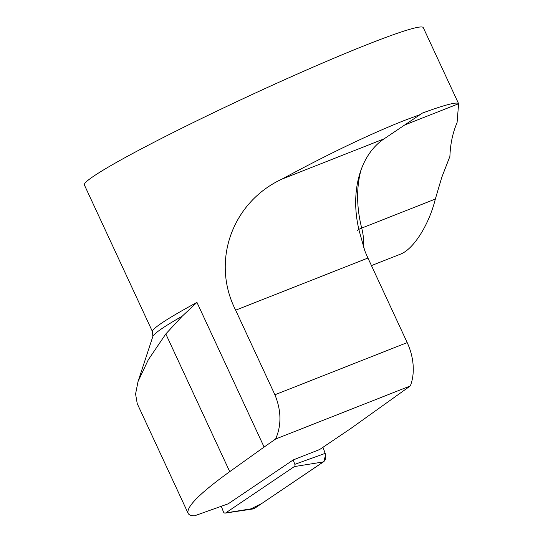 <?xml version="1.0" encoding="UTF-8"?>
<svg xmlns="http://www.w3.org/2000/svg" width="543" height="543" viewBox="0 0 543 543"><rect width="100%" height="100%" fill="white"/><g stroke="black" fill="none" stroke-linecap="round" stroke-linejoin="round"><path stroke-width="0.81" d="M371.446 265.595L400.32 254.212C413.427 249.4 428.977 224.911 435.33 199.064L441.764 177.385L449.909 156.391A98.079 68.126 68.5 0 1 457.063 122.725L458.611 103.733A186.826 11.403 155.1 0 0 422.44 113.059L420.234 114.539L403.843 120.661C368.48 134.766 327.863 154.246 281.987 179.102C232.56 201.887 210.623 260.966 235.642 310.189L274.901 394.761C281.355 410.542 281.6 425.305 275.62 439.029L264.102 447.059L196.953 302.397L182.265 316.148L165.812 333.945L148.273 359.833L138.031 381.559L135.574 394.001L137.25 403.673L188.109 513.298C186.079 507.006 199.953 493.119 229.73 471.643L264.102 447.059M458.625 103.747L423.289 27.639A186.826 11.403 155.1 0 0 368.31 44.126A186.826 11.403 155.1 0 0 183.337 127.442A186.826 11.403 155.1 0 0 84.375 184.953L152.529 331.766A186.826 11.403 -24.9 0 1 196.953 302.397M274.901 394.761L407.196 342.606A46.705 32.444 68.5 0 1 410.325 385.93L350.846 428.475L319.718 449.482L293.186 459.955L228.209 503.816L194.448 515.85C190.98 515.755 188.862 514.907 188.109 513.298M410.325 385.93L275.62 439.029M407.196 342.606L367.944 258.034A98.079 68.126 68.5 0 1 364.76 250.635L359.235 230.965C349.855 193.254 359.378 155.481 383.86 139.001L420.234 114.539M221.313 506.273L223.377 511.757A1.955 1.514 -109.6 0 0 225.216 513.101A1.955 1.514 -109.6 0 0 225.712 512.911L294.333 466.586A1.955 1.514 -109.6 0 0 294.829 464.333L293.186 459.955M250.92 508.866L261.774 503.497L323.879 461.516L325.617 454.735L322.942 447.31L325.216 453.371A7.412 5.749 70.4 0 1 323.356 461.93L254.728 508.255A7.412 5.749 70.4 0 1 252.868 508.974L225.216 513.101M182.265 316.148A188.828 11.525 155.1 0 0 152.848 336.497L138.031 381.559M235.642 310.189L367.944 258.034M281.987 179.102L384.05 138.872M165.812 333.945L229.73 471.643M422.44 113.059L421.049 113.813M403.938 125.284L458.611 103.733M361.149 169.538A98.079 68.126 -111.5 0 0 361.706 228.087L435.33 199.064M357.708 230.524A14.946 1.928 165.7 0 1 361.706 228.087A46.861 32.553 68.5 0 1 363.505 247.187M294.829 464.333L325.216 453.371M225.712 512.911L254.728 508.255M323.356 461.93L294.333 466.586M152.529 331.766L152.848 336.497"/></g></svg>
